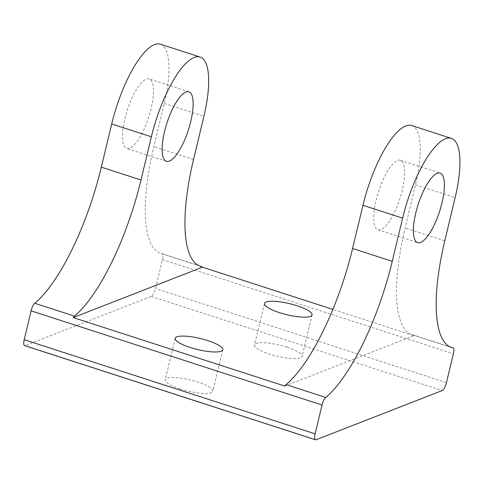 <?xml version="1.0" encoding="UTF-8"?>
<svg xmlns="http://www.w3.org/2000/svg" width="484" height="484" viewBox="0 0 484 484"><rect width="100%" height="100%" fill="white"/><g stroke="black" fill="none" stroke-linecap="round" stroke-linejoin="round"><path stroke-width="0.36" stroke-dasharray="2.42 1.81" d="M287.115 347.228A24.472 5.681 13.5 0 0 254.517 344.947A24.472 5.681 13.5 0 0 269.515 354.094A24.472 5.681 13.5 0 0 302.113 356.375A24.472 5.681 13.5 0 0 287.115 347.228M180.217 388.924A24.472 5.681 -166.5 0 1 165.219 379.777A24.472 5.681 -166.5 0 1 197.811 382.058A24.472 5.681 -166.5 0 1 212.809 391.205A24.472 5.681 -166.5 0 1 180.217 388.924M402.349 189.922A36.524 11.259 -72.1 0 1 377.968 229.797A36.524 11.259 -72.1 0 1 376.086 200.164A36.524 11.259 -72.1 0 1 400.468 160.295A36.524 11.259 -72.1 0 1 402.349 189.922M151.099 108.591A36.524 11.259 -72.1 0 1 126.717 148.467A36.524 11.259 -72.1 0 1 124.836 118.84A36.524 11.259 -72.1 0 1 149.211 78.965A36.524 11.259 -72.1 0 1 151.099 108.591M160.464 44.213A73.054 22.512 -72.1 0 1 164.227 103.473L153.858 146.664A131.497 40.529 107.9 0 0 160.64 253.332A131.497 40.529 107.9 0 0 161.995 253.689C163.187 253.931 163.338 255.915 162.449 259.636L155.521 288.47A7.302 2.251 -72.1 0 1 151.238 296.408L25.168 345.576A7.302 2.251 -72.1 0 1 24.575 345.618M199.003 265.668L161.995 253.689L198.948 265.643M284.792 386.063L414.02 335.666L332.877 309.397M411.715 125.544A73.054 22.512 -72.1 0 1 415.484 184.803L405.108 227.994A131.497 40.529 107.9 0 0 411.89 334.662A131.497 40.529 107.9 0 0 413.245 335.019L450.199 346.974M450.259 346.998L413.245 335.019L414.02 335.666M162.449 259.636L453.369 353.804M446.448 382.644L155.521 288.47M151.238 296.408L442.158 390.576M316.088 439.744L25.168 345.576M193.533 159.508L153.858 146.664M164.227 103.473L203.903 116.311M444.784 240.838L405.108 227.994M415.484 184.803L455.154 197.641M264.47 303.492L254.517 344.947M175.172 338.322L165.219 379.777M377.968 229.797L417.638 242.635M166.387 161.305L126.717 148.467M188.887 91.809L149.211 78.965M200.309 266.176L160.64 253.332M400.468 160.295L440.137 173.133M451.56 347.5L411.89 334.662M222.761 349.75L212.809 391.205M312.065 314.921L302.113 356.375"/><path stroke-width="0.73" d="M297.067 305.773A24.472 5.681 13.5 0 0 264.47 303.492A24.472 5.681 13.5 0 0 279.468 312.64A24.472 5.681 13.5 0 0 312.065 314.921A24.472 5.681 13.5 0 0 297.067 305.773M190.17 347.464A24.472 5.681 -166.5 0 1 175.172 338.322A24.472 5.681 -166.5 0 1 207.763 340.603A24.472 5.681 -166.5 0 1 222.761 349.75A24.472 5.681 -166.5 0 1 190.17 347.464M442.019 202.766A36.524 11.259 -72.1 0 1 417.638 242.635A36.524 11.259 -72.1 0 1 415.756 213.008A36.524 11.259 -72.1 0 1 440.137 173.133A36.524 11.259 -72.1 0 1 442.019 202.766M190.769 121.436A36.524 11.259 -72.1 0 1 166.387 161.305A36.524 11.259 -72.1 0 1 164.506 131.678A36.524 11.259 -72.1 0 1 188.887 91.809A36.524 11.259 -72.1 0 1 190.769 121.436M450.199 346.974L452.915 347.857C454.113 348.105 454.264 350.083 453.369 353.804L446.448 382.644A7.302 2.251 107.9 0 1 442.158 390.576L316.088 439.744A7.302 2.251 107.9 0 1 315.501 439.787L24.575 345.618A7.302 2.251 -72.1 0 1 24.2 339.689L315.12 433.858A7.302 2.251 107.9 0 0 315.501 439.787M450.259 346.998L452.915 347.857A131.497 40.529 -72.1 0 1 451.56 347.5A131.497 40.529 -72.1 0 1 444.784 240.838L455.154 197.641A73.054 22.512 -72.1 0 0 451.384 138.382A73.054 22.512 -72.1 0 0 402.621 218.127L392.252 261.324A131.497 40.529 -72.1 0 1 325.744 397.461C324.171 398.78 322.937 401.303 322.048 405.023L315.12 433.858M322.048 405.023L31.121 310.849L24.2 339.689M31.121 310.849C32.017 307.128 33.251 304.611 34.818 303.286A131.497 40.529 107.9 0 0 101.331 167.155L141.001 179.994A131.497 40.529 -72.1 0 1 74.488 316.131L73.211 317.577L284.792 386.063L286.068 384.617A131.497 40.529 107.9 0 0 352.582 248.48L392.252 261.324M141.001 179.994L151.371 136.803L111.701 123.958L101.331 167.155M111.701 123.958A73.054 22.512 -72.1 0 1 160.464 44.213L200.134 57.058A73.054 22.512 -72.1 0 1 203.903 116.311L193.533 159.508A131.497 40.529 -72.1 0 0 200.309 266.176A131.497 40.529 -72.1 0 0 201.665 266.527L199.003 265.668M332.877 309.397L202.439 267.18L73.211 317.577M202.439 267.18L198.948 265.643M151.371 136.803A73.054 22.512 -72.1 0 1 200.134 57.058M402.621 218.127L362.952 205.289L352.582 248.48M362.952 205.289A73.054 22.512 -72.1 0 1 411.715 125.544L451.384 138.382M34.818 303.286L74.488 316.131M286.068 384.617L325.744 397.461"/></g></svg>
